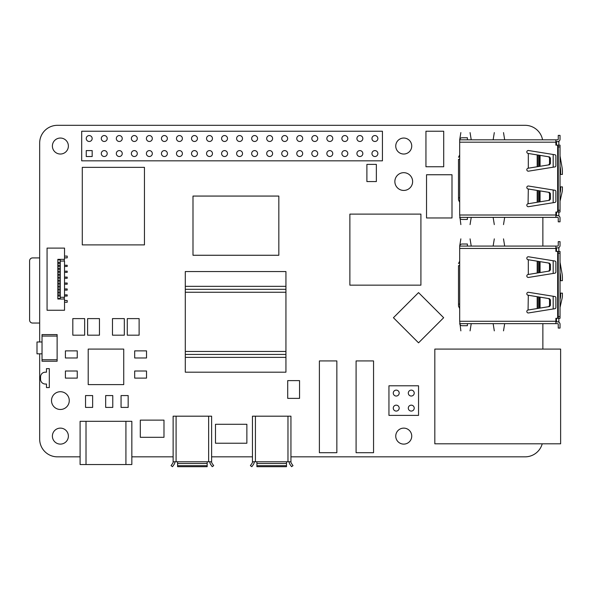 <?xml version="1.0" encoding="UTF-8"?>
<svg xmlns="http://www.w3.org/2000/svg" width="592" height="592" viewBox="0 0 592 592"><rect width="100%" height="100%" fill="white"/><g stroke="black" fill="none" stroke-linecap="round" stroke-linejoin="round"><path stroke-width="0.89" d="M82.288 167.351L82.288 244.903L144.448 244.903L144.448 167.351L82.288 167.351M185.296 271.543L185.296 286.343L285.936 286.343L285.936 271.543L185.296 271.543M285.936 372.183L285.936 357.383L185.296 357.383L185.296 372.183L285.936 372.183M185.296 357.383L185.296 351.463L285.936 351.463L285.936 292.263L185.296 292.263L185.296 351.463M185.296 292.263L185.296 286.343M285.936 351.463L285.936 357.383M285.936 286.343L285.936 292.263M285.936 354.423L185.296 354.423M285.936 289.303L185.296 289.303M278.832 255.263L278.832 196.063L192.992 196.063L192.992 255.263L278.832 255.263M349.872 214.119L349.872 285.159L420.912 285.159L420.912 214.119L349.872 214.119M418.544 342.835L443.66 317.719L418.544 292.603L393.428 317.719L418.544 342.835M451.992 174.751L426.536 174.751L426.536 217.967L451.992 217.967L451.992 174.751M376.364 164.391L366.892 164.391L366.892 181.559L376.364 181.559L376.364 164.391M123.728 384.615L123.728 349.095L88.208 349.095L88.208 384.615L123.728 384.615M84.656 335.183L84.656 318.607L72.816 318.607L72.816 335.183L84.656 335.183M99.456 335.183L99.456 318.607L87.616 318.607L87.616 335.183L99.456 335.183M112.48 318.607L112.48 335.183L124.32 335.183L124.32 318.607L112.48 318.607M127.28 318.607L127.28 335.183L139.12 335.183L139.12 318.607L127.28 318.607M92.648 395.567L85.544 395.567L85.544 407.407L92.648 407.407L92.648 395.567M112.776 395.567L105.672 395.567L105.672 407.407L112.776 407.407L112.776 395.567M128.168 395.567L121.064 395.567L121.064 407.407L128.168 407.407L128.168 395.567M77.256 357.975L77.256 350.871L65.416 350.871L65.416 357.975L77.256 357.975M77.256 378.103L77.256 370.999L65.416 370.999L65.416 378.103L77.256 378.103M146.52 357.975L146.52 350.871L134.68 350.871L134.68 357.975L146.52 357.975M146.52 378.103L146.52 370.999L134.68 370.999L134.68 378.103L146.52 378.103M299.552 398.379L299.552 380.619L287.712 380.619L287.712 398.379L299.552 398.379M403.744 190.439A8.88 8.88 0 0 0 412.624 181.559A8.88 8.88 0 0 0 403.744 172.679A8.88 8.88 0 0 0 394.864 181.559A8.88 8.88 0 0 0 403.744 190.439M60.384 409.479A8.88 8.88 0 0 0 69.264 400.599A8.88 8.88 0 0 0 60.384 391.719A8.88 8.88 0 0 0 51.504 400.599A8.88 8.88 0 0 0 60.384 409.479M39.664 353.831L39.664 439.079A17.76 17.76 0 0 0 57.424 456.839L80.098 456.839M131.838 456.839L173.13 456.839M211.61 456.839L252.458 456.839M290.938 456.839L525.104 456.839A17.76 17.76 0 0 0 542.22 443.815M542.864 349.095L542.864 323.639M542.864 246.087L542.864 217.375M542.561 139.823A17.76 17.76 0 0 0 525.104 125.319L57.424 125.319A17.76 17.76 0 0 0 39.664 143.079L39.664 341.991M403.744 138.047A7.992 7.992 0 0 0 395.752 146.039A7.992 7.992 0 0 0 403.744 154.031A7.992 7.992 0 0 0 411.736 146.039A7.992 7.992 0 0 0 403.744 138.047M60.384 138.047A7.992 7.992 0 0 0 52.392 146.039A7.992 7.992 0 0 0 60.384 154.031A7.992 7.992 0 0 0 68.376 146.039A7.992 7.992 0 0 0 60.384 138.047M60.384 428.127A7.992 7.992 0 0 0 52.392 436.119A7.992 7.992 0 0 0 60.384 444.111A7.992 7.992 0 0 0 68.376 436.119A7.992 7.992 0 0 0 60.384 428.127M403.744 428.127A7.992 7.992 0 0 0 395.752 436.119A7.992 7.992 0 0 0 403.744 444.111A7.992 7.992 0 0 0 411.736 436.119A7.992 7.992 0 0 0 403.744 428.127M104.251 156.517A2.96 2.96 0 0 0 107.211 153.557A2.96 2.96 0 0 0 104.251 150.597A2.96 2.96 0 0 0 101.291 153.557A2.96 2.96 0 0 0 104.251 156.517M119.288 156.517A2.96 2.96 0 0 0 122.248 153.557A2.96 2.96 0 0 0 119.288 150.597A2.96 2.96 0 0 0 116.328 153.557A2.96 2.96 0 0 0 119.288 156.517M134.325 156.517A2.96 2.96 0 0 0 137.285 153.557A2.96 2.96 0 0 0 134.325 150.597A2.96 2.96 0 0 0 131.365 153.557A2.96 2.96 0 0 0 134.325 156.517M149.362 156.517A2.96 2.96 0 0 0 152.322 153.557A2.96 2.96 0 0 0 149.362 150.597A2.96 2.96 0 0 0 146.402 153.557A2.96 2.96 0 0 0 149.362 156.517M164.398 156.517A2.96 2.96 0 0 0 167.358 153.557A2.96 2.96 0 0 0 164.398 150.597A2.96 2.96 0 0 0 161.438 153.557A2.96 2.96 0 0 0 164.398 156.517M179.435 156.517A2.96 2.96 0 0 0 182.395 153.557A2.96 2.96 0 0 0 179.435 150.597A2.96 2.96 0 0 0 176.475 153.557A2.96 2.96 0 0 0 179.435 156.517M194.472 156.517A2.96 2.96 0 0 0 197.432 153.557A2.96 2.96 0 0 0 194.472 150.597A2.96 2.96 0 0 0 191.512 153.557A2.96 2.96 0 0 0 194.472 156.517M209.509 156.517A2.96 2.96 0 0 0 212.469 153.557A2.96 2.96 0 0 0 209.509 150.597A2.96 2.96 0 0 0 206.549 153.557A2.96 2.96 0 0 0 209.509 156.517M224.546 156.517A2.96 2.96 0 0 0 227.506 153.557A2.96 2.96 0 0 0 224.546 150.597A2.96 2.96 0 0 0 221.586 153.557A2.96 2.96 0 0 0 224.546 156.517M239.582 156.517A2.96 2.96 0 0 0 242.542 153.557A2.96 2.96 0 0 0 239.582 150.597A2.96 2.96 0 0 0 236.622 153.557A2.96 2.96 0 0 0 239.582 156.517M254.619 156.517A2.96 2.96 0 0 0 257.579 153.557A2.96 2.96 0 0 0 254.619 150.597A2.96 2.96 0 0 0 251.659 153.557A2.96 2.96 0 0 0 254.619 156.517M269.656 156.517A2.96 2.96 0 0 0 272.616 153.557A2.96 2.96 0 0 0 269.656 150.597A2.96 2.96 0 0 0 266.696 153.557A2.96 2.96 0 0 0 269.656 156.517M284.693 156.517A2.96 2.96 0 0 0 287.653 153.557A2.96 2.96 0 0 0 284.693 150.597A2.96 2.96 0 0 0 281.733 153.557A2.96 2.96 0 0 0 284.693 156.517M299.73 156.517A2.96 2.96 0 0 0 302.69 153.557A2.96 2.96 0 0 0 299.73 150.597A2.96 2.96 0 0 0 296.77 153.557A2.96 2.96 0 0 0 299.73 156.517M314.766 156.517A2.96 2.96 0 0 0 317.726 153.557A2.96 2.96 0 0 0 314.766 150.597A2.96 2.96 0 0 0 311.806 153.557A2.96 2.96 0 0 0 314.766 156.517M329.803 156.517A2.96 2.96 0 0 0 332.763 153.557A2.96 2.96 0 0 0 329.803 150.597A2.96 2.96 0 0 0 326.843 153.557A2.96 2.96 0 0 0 329.803 156.517M344.84 156.517A2.96 2.96 0 0 0 347.8 153.557A2.96 2.96 0 0 0 344.84 150.597A2.96 2.96 0 0 0 341.88 153.557A2.96 2.96 0 0 0 344.84 156.517M359.877 156.517A2.96 2.96 0 0 0 362.837 153.557A2.96 2.96 0 0 0 359.877 150.597A2.96 2.96 0 0 0 356.917 153.557A2.96 2.96 0 0 0 359.877 156.517M89.214 141.481A2.96 2.96 0 0 0 92.174 138.521A2.96 2.96 0 0 0 89.214 135.561A2.96 2.96 0 0 0 86.254 138.521A2.96 2.96 0 0 0 89.214 141.481M104.251 141.481A2.96 2.96 0 0 0 107.211 138.521A2.96 2.96 0 0 0 104.251 135.561A2.96 2.96 0 0 0 101.291 138.521A2.96 2.96 0 0 0 104.251 141.481M119.288 141.481A2.96 2.96 0 0 0 122.248 138.521A2.96 2.96 0 0 0 119.288 135.561A2.96 2.96 0 0 0 116.328 138.521A2.96 2.96 0 0 0 119.288 141.481M134.325 141.481A2.96 2.96 0 0 0 137.285 138.521A2.96 2.96 0 0 0 134.325 135.561A2.96 2.96 0 0 0 131.365 138.521A2.96 2.96 0 0 0 134.325 141.481M149.362 141.481A2.96 2.96 0 0 0 152.322 138.521A2.96 2.96 0 0 0 149.362 135.561A2.96 2.96 0 0 0 146.402 138.521A2.96 2.96 0 0 0 149.362 141.481M164.398 141.481A2.96 2.96 0 0 0 167.358 138.521A2.96 2.96 0 0 0 164.398 135.561A2.96 2.96 0 0 0 161.438 138.521A2.96 2.96 0 0 0 164.398 141.481M179.435 141.481A2.96 2.96 0 0 0 182.395 138.521A2.96 2.96 0 0 0 179.435 135.561A2.96 2.96 0 0 0 176.475 138.521A2.96 2.96 0 0 0 179.435 141.481M194.472 141.481A2.96 2.96 0 0 0 197.432 138.521A2.96 2.96 0 0 0 194.472 135.561A2.96 2.96 0 0 0 191.512 138.521A2.96 2.96 0 0 0 194.472 141.481M209.509 141.481A2.96 2.96 0 0 0 212.469 138.521A2.96 2.96 0 0 0 209.509 135.561A2.96 2.96 0 0 0 206.549 138.521A2.96 2.96 0 0 0 209.509 141.481M224.546 141.481A2.96 2.96 0 0 0 227.506 138.521A2.96 2.96 0 0 0 224.546 135.561A2.96 2.96 0 0 0 221.586 138.521A2.96 2.96 0 0 0 224.546 141.481M239.582 141.481A2.96 2.96 0 0 0 242.542 138.521A2.96 2.96 0 0 0 239.582 135.561A2.96 2.96 0 0 0 236.622 138.521A2.96 2.96 0 0 0 239.582 141.481M254.619 141.481A2.96 2.96 0 0 0 257.579 138.521A2.96 2.96 0 0 0 254.619 135.561A2.96 2.96 0 0 0 251.659 138.521A2.96 2.96 0 0 0 254.619 141.481M269.656 141.481A2.96 2.96 0 0 0 272.616 138.521A2.96 2.96 0 0 0 269.656 135.561A2.96 2.96 0 0 0 266.696 138.521A2.96 2.96 0 0 0 269.656 141.481M284.693 141.481A2.96 2.96 0 0 0 287.653 138.521A2.96 2.96 0 0 0 284.693 135.561A2.96 2.96 0 0 0 281.733 138.521A2.96 2.96 0 0 0 284.693 141.481M299.73 141.481A2.96 2.96 0 0 0 302.69 138.521A2.96 2.96 0 0 0 299.73 135.561A2.96 2.96 0 0 0 296.77 138.521A2.96 2.96 0 0 0 299.73 141.481M314.766 141.481A2.96 2.96 0 0 0 317.726 138.521A2.96 2.96 0 0 0 314.766 135.561A2.96 2.96 0 0 0 311.806 138.521A2.96 2.96 0 0 0 314.766 141.481M329.803 141.481A2.96 2.96 0 0 0 332.763 138.521A2.96 2.96 0 0 0 329.803 135.561A2.96 2.96 0 0 0 326.843 138.521A2.96 2.96 0 0 0 329.803 141.481M344.84 141.481A2.96 2.96 0 0 0 347.8 138.521A2.96 2.96 0 0 0 344.84 135.561A2.96 2.96 0 0 0 341.88 138.521A2.96 2.96 0 0 0 344.84 141.481M86.254 150.597L86.254 156.517L92.174 156.517L92.174 150.597L86.254 150.597M359.877 141.481A2.96 2.96 0 0 0 362.837 138.521A2.96 2.96 0 0 0 359.877 135.561A2.96 2.96 0 0 0 356.917 138.521A2.96 2.96 0 0 0 359.877 141.481M374.914 141.481A2.96 2.96 0 0 0 377.874 138.521A2.96 2.96 0 0 0 374.914 135.561A2.96 2.96 0 0 0 371.954 138.521A2.96 2.96 0 0 0 374.914 141.481M374.914 156.517A2.96 2.96 0 0 0 377.874 153.557A2.96 2.96 0 0 0 374.914 150.597A2.96 2.96 0 0 0 371.954 153.557A2.96 2.96 0 0 0 374.914 156.517M81.696 131.239L81.696 160.839L382.432 160.839L382.432 131.239L81.696 131.239M211.61 461.775L208.65 461.775L208.65 416.191L211.61 416.191L211.61 461.775A2.96 2.96 0 0 0 212.151 463.477L213.682 465.66L212.232 466.681L210.7 464.498A4.736 4.736 0 0 1 209.834 461.775M173.13 416.191L173.13 461.775L173.13 416.191L176.09 416.191L176.09 461.775L173.13 461.775A2.96 2.96 0 0 1 172.598 463.477L171.058 465.66L172.516 466.681L174.048 464.498A4.736 4.736 0 0 0 174.906 461.775M176.09 461.775L177.57 461.775L177.57 466.681L207.17 466.681L207.17 465.66L177.57 465.66M208.65 461.775L207.17 461.775L207.17 465.66M208.65 416.191L176.09 416.191M290.938 461.775L287.978 461.775L287.978 416.191L290.938 416.191L290.938 461.775A2.96 2.96 0 0 0 291.479 463.477L293.01 465.66L291.56 466.681L290.028 464.498A4.736 4.736 0 0 1 289.162 461.775M252.458 461.775L252.458 416.191L255.418 416.191L255.418 461.775L252.458 461.775A2.96 2.96 0 0 1 251.926 463.477L250.386 465.66L251.844 466.681L253.376 464.498A4.736 4.736 0 0 0 254.234 461.775M255.418 461.775L256.898 461.775L256.898 466.681L286.498 466.681L286.498 465.66L256.898 465.66M287.978 461.775L286.498 461.775L286.498 465.66M287.978 416.191L255.418 416.191M39.664 257.927L32.56 257.927A2.96 2.96 0 0 0 29.6 260.887L29.6 320.087A2.96 2.96 0 0 0 32.56 323.047L39.664 323.047M131.838 464.535L80.098 464.535L80.098 421.319L131.838 421.319L131.838 464.535M131.838 430.643L131.838 431.235M131.838 429.577L131.838 428.985M131.838 425.433L131.838 424.841M131.838 423.184L131.838 423.776M434.824 349.095L434.824 443.815L560.624 443.815L560.624 349.095L434.824 349.095M460.857 238.865L459.688 246.087L459.688 321.271L555.888 321.271L555.888 323.639L557.664 323.639A0.592 0.592 0 0 1 558.256 324.231L558.256 328.079L560.032 328.079L560.032 324.231A2.368 2.368 0 0 0 557.664 321.863L558.848 321.863L558.848 318.311L558.848 321.863M459.688 246.087L557.664 246.087A0.592 0.592 0 0 0 558.256 245.495L558.256 241.647L560.032 241.647L560.032 245.495A2.368 2.368 0 0 1 557.664 247.863L558.848 247.863L558.848 251.415L558.848 247.863M560.032 262.249L561.978 273.297A28.142 28.142 0 0 1 562.4 278.173L562.4 280.682L560.624 280.682L560.624 278.173A26.366 26.366 0 0 0 560.224 273.608L560.032 272.505M560.032 307.477L562.111 298.264A11.84 11.84 0 0 0 562.4 295.66L562.4 293.151L560.624 293.151L560.624 295.66A10.064 10.064 0 0 1 560.38 297.872L560.032 299.404M538.187 296.858L540.059 297.162L540.059 308.077L538.187 308.38L538.187 296.858L537.188 296.696L537.188 308.543L538.187 308.38M540.059 297.162L548.643 298.553L549.531 299.73L549.531 305.509L548.643 306.686L540.059 308.077M549.531 269.989L549.531 264.21L548.643 263.033L540.059 261.642L540.059 272.557L548.643 271.166L549.531 269.989L550.405 269.848L549.517 271.025L548.643 271.166M540.059 272.557L539.275 272.683L539.275 261.516L540.059 261.642M558.256 251.415L560.032 251.415L560.032 253.191L558.256 253.191L558.256 318.311L557.664 318.311L557.664 251.415L558.256 251.415L558.256 253.191M558.256 318.311L560.032 318.311L560.032 253.191M548.643 306.686L549.517 306.545L550.405 305.368L550.405 299.87L549.517 298.694L548.643 298.553M548.643 263.033L549.517 263.174L550.405 264.35L550.405 269.848M539.275 261.516L528.071 259.696A1.48 1.48 0 0 1 526.843 258.001A1.48 1.48 0 0 1 528.545 256.78L554.889 261.02A1.184 1.184 0 0 1 555.888 262.189L555.888 272.017A1.184 1.184 0 0 1 554.889 273.186L528.545 277.426A1.48 1.48 0 0 1 526.843 276.198A1.48 1.48 0 0 1 528.071 274.503L539.275 272.683M553.18 308.98L553.18 296.259M553.18 273.46L553.18 260.739M528.308 295.26L528.071 295.216A1.48 1.48 0 0 1 526.843 293.521A1.48 1.48 0 0 1 528.545 292.3L554.889 296.54A1.184 1.184 0 0 1 555.888 297.709L555.888 307.537A1.184 1.184 0 0 1 554.889 308.706L528.545 312.946A1.48 1.48 0 0 1 526.843 311.718A1.48 1.48 0 0 1 528.071 310.023L528.308 295.26L537.188 296.696M537.188 308.543L528.308 309.986M460.857 330.861L459.688 321.271M471.232 323.639L470.063 330.861M494.305 330.861L493.136 323.639M504.68 323.639L503.511 330.861M557.664 321.863L555.888 321.863M555.888 321.271L555.888 318.311L557.664 318.311M528.308 274.466L528.308 259.74M555.888 323.639L459.688 323.639M467.384 323.639L467.384 325.711L462.056 325.711A2.368 2.368 0 0 1 459.71 323.639M459.688 265.623L458.504 265.623L458.504 306.175L458.504 304.103L458.504 306.175L458.504 304.103L459.688 304.103M459.71 246.087A2.368 2.368 0 0 1 462.056 244.015L467.384 244.015L467.384 246.087M459.688 248.455L555.888 248.455L555.888 251.415L557.664 251.415M504.68 246.087L503.511 238.865M494.305 238.865L493.136 246.087M471.232 246.087L470.063 238.865M555.888 247.863L557.664 247.863M555.888 248.455L555.888 246.087M460.857 132.601L459.688 139.823L459.688 215.007L555.888 215.007L555.888 217.375L557.664 217.375A0.592 0.592 0 0 1 558.256 217.967L558.256 221.815L560.032 221.815L560.032 217.967A2.368 2.368 0 0 0 557.664 215.599L558.848 215.599L558.848 212.047M459.688 139.823L557.664 139.823A0.592 0.592 0 0 0 558.256 139.231L558.256 135.383L560.032 135.383L560.032 139.231A2.368 2.368 0 0 1 557.664 141.599L558.848 141.599L558.848 145.151M560.032 155.985L561.978 167.033A28.142 28.142 0 0 1 562.4 171.909L562.4 174.418L560.624 174.418L560.624 171.909A26.366 26.366 0 0 0 560.224 167.344L560.032 166.241M560.032 201.213L562.111 192A11.84 11.84 0 0 0 562.4 189.396L562.4 186.887L560.624 186.887L560.624 189.396A10.064 10.064 0 0 1 560.38 191.608L560.032 193.14M538.187 190.594L540.059 190.898L540.059 201.813L538.187 202.116L538.187 190.594L537.188 190.432L537.188 202.279L538.187 202.116M540.059 190.898L548.643 192.289L549.531 193.466L549.531 199.245L548.643 200.422L540.059 201.813M549.531 163.725L549.531 157.946L548.643 156.769L540.059 155.378L540.059 166.293L548.643 164.902L549.531 163.725L550.405 163.584L549.517 164.761L548.643 164.902M540.059 166.293L539.275 166.419L539.275 155.252L540.059 155.378M558.256 145.151L560.032 145.151L560.032 146.927L558.256 146.927L558.256 212.047L557.664 212.047L557.664 145.151L558.256 145.151L558.256 146.927M558.256 212.047L560.032 212.047L560.032 146.927M548.643 200.422L549.517 200.281L550.405 199.104L550.405 193.606L549.517 192.43L548.643 192.289M548.643 156.769L549.517 156.91L550.405 158.086L550.405 163.584M539.275 155.252L528.071 153.432A1.48 1.48 0 0 1 526.843 151.737A1.48 1.48 0 0 1 528.545 150.516L554.889 154.756A1.184 1.184 0 0 1 555.888 155.925L555.888 165.753A1.184 1.184 0 0 1 554.889 166.922L528.545 171.162A1.48 1.48 0 0 1 526.843 169.934A1.48 1.48 0 0 1 528.071 168.239L539.275 166.419M553.18 202.716L553.18 189.995M553.18 167.196L553.18 154.475M528.308 188.996L528.071 188.952A1.48 1.48 0 0 1 526.843 187.257A1.48 1.48 0 0 1 528.545 186.036L554.889 190.276A1.184 1.184 0 0 1 555.888 191.445L555.888 201.273A1.184 1.184 0 0 1 554.889 202.442L528.545 206.682A1.48 1.48 0 0 1 526.843 205.454A1.48 1.48 0 0 1 528.071 203.759L528.308 188.996L537.188 190.432M537.188 202.279L528.308 203.722M460.857 224.597L459.688 215.007M471.232 217.375L470.063 224.597M494.305 224.597L493.136 217.375M504.68 217.375L503.511 224.597M557.664 215.599L555.888 215.599M555.888 215.007L555.888 212.047L557.664 212.047M528.308 168.202L528.308 153.476M555.888 217.375L459.688 217.375M467.384 217.375L467.384 219.447L462.056 219.447A2.368 2.368 0 0 1 459.71 217.375M459.688 159.359L458.504 159.359L458.504 199.911L458.504 197.839L458.504 199.911L458.504 197.839L459.688 197.839M459.71 139.823A2.368 2.368 0 0 1 462.056 137.751L467.384 137.751L467.384 139.823M459.688 142.191L555.888 142.191L555.888 145.151L557.664 145.151M504.68 139.823L503.511 132.601M494.305 132.601L493.136 139.823M471.232 139.823L470.063 132.601M555.888 141.599L557.664 141.599M555.888 142.191L555.888 139.823M57.838 299.012L57.838 259.348L64.528 259.348L64.528 248.1L47.064 248.1L47.064 310.26L64.528 310.26L64.528 299.012L57.838 299.012M64.232 261.065L64.232 259.348M57.898 259.348L57.898 259.881L60.266 259.881L60.266 298.479L57.838 298.479M57.898 298.479L57.898 299.012M64.232 299.012L64.232 297.295M60.266 297.295L64.528 297.295L64.528 261.065L60.266 261.065M60.266 262.308L58.134 262.308L58.134 263.492L60.266 263.492M60.206 262.308L60.206 263.492M60.266 265.268L58.134 265.268L58.134 266.452L60.266 266.452M60.266 268.228L58.134 268.228L58.134 269.412L60.266 269.412M60.206 268.228L60.206 269.412M60.266 271.188L58.134 271.188L58.134 272.372L60.266 272.372M60.266 274.148L58.134 274.148L58.134 275.332L60.266 275.332M60.206 274.148L60.206 275.332M60.266 277.108L58.134 277.108L58.134 278.292L60.266 278.292M60.266 280.068L58.134 280.068L58.134 281.252L60.266 281.252M60.206 280.068L60.206 281.252M60.266 283.028L58.134 283.028L58.134 284.212L60.266 284.212M60.266 285.988L58.134 285.988L58.134 287.172L60.266 287.172M60.206 285.988L60.206 287.172M60.266 288.948L58.134 288.948L58.134 290.132L60.266 290.132M60.266 291.908L58.134 291.908L58.134 293.092L60.266 293.092M60.206 291.908L60.206 293.092M60.266 294.868L58.134 294.868L58.134 296.052L60.266 296.052M64.528 257.868L67.192 257.868L67.192 256.092L64.528 256.092M64.528 302.268L67.192 302.268L67.192 300.492L64.528 300.492M60.206 265.268L60.206 266.452M60.206 271.188L60.206 272.372M60.206 277.108L60.206 278.292M60.206 283.028L60.206 284.212M60.206 288.948L60.206 290.132M60.206 294.868L60.206 296.052M64.528 294.868L67.192 294.868L67.192 296.052L64.528 296.052M64.528 266.452L67.192 266.452L67.192 265.268L64.528 265.268M64.528 272.372L67.192 272.372L67.192 271.188L64.528 271.188M64.528 278.292L67.192 278.292L67.192 277.108L64.528 277.108M64.528 284.212L67.192 284.212L67.192 283.028L64.528 283.028M64.528 290.132L67.192 290.132L67.192 288.948L64.528 288.948M319.384 360.935L319.384 452.695L336.848 452.695L336.848 360.935L319.384 360.935M356.088 360.935L356.088 452.695L373.552 452.695L373.552 360.935L356.088 360.935M46.472 372.183L46.472 368.631L49.314 368.631L49.314 387.575L46.472 387.575L46.472 384.023L45.288 384.023A4.736 4.736 0 0 1 40.552 379.287L40.552 376.919A4.736 4.736 0 0 1 45.288 372.183L46.472 372.183M163.984 437.303L163.984 420.135L140.304 420.135L140.304 437.303L163.984 437.303M411.262 396.041A2.96 2.96 0 0 0 414.222 393.081A2.96 2.96 0 0 0 411.262 390.121A2.96 2.96 0 0 0 408.302 393.081A2.96 2.96 0 0 0 411.262 396.041M411.262 411.077A2.96 2.96 0 0 0 414.222 408.117A2.96 2.96 0 0 0 411.262 405.157A2.96 2.96 0 0 0 408.302 408.117A2.96 2.96 0 0 0 411.262 411.077M396.226 411.077A2.96 2.96 0 0 0 399.186 408.117A2.96 2.96 0 0 0 396.226 405.157A2.96 2.96 0 0 0 393.266 408.117A2.96 2.96 0 0 0 396.226 411.077M396.226 396.041A2.96 2.96 0 0 0 399.186 393.081A2.96 2.96 0 0 0 396.226 390.121A2.96 2.96 0 0 0 393.266 393.081A2.96 2.96 0 0 0 396.226 396.041M418.544 415.399L418.544 385.799L388.944 385.799L388.944 415.399L418.544 415.399M425.944 166.759L443.704 166.759L443.704 131.239L425.944 131.239L425.944 166.759M42.032 336.071L57.128 336.071L57.128 334.591L42.032 334.591L42.032 359.751L57.128 359.751L57.128 336.071M42.032 359.751L42.032 361.231L57.128 361.231L57.128 359.751M42.032 353.831L37 353.831L37 341.991L42.032 341.991M246.864 443.223L246.864 424.279L215.488 424.279L215.488 443.223L246.864 443.223M207.17 461.775L177.57 461.775M207.17 463.477L177.57 463.477M286.498 461.775L256.898 461.775M286.498 463.477L256.898 463.477M125.918 464.535L125.918 421.319M86.018 421.319L86.018 464.535M539.275 297.036L539.275 308.203M550.405 305.368L549.531 305.509M549.531 299.73L550.405 299.87M549.531 264.21L550.405 264.35M560.032 316.535L558.256 316.535M538.187 272.86L538.187 261.338M537.188 273.023L537.188 261.176M556.48 321.863L556.48 318.311M556.48 251.415L556.48 247.863M539.275 190.772L539.275 201.939M550.405 199.104L549.531 199.245M549.531 193.466L550.405 193.606M549.531 157.946L550.405 158.086M560.032 210.271L558.256 210.271M538.187 166.596L538.187 155.074M537.188 166.759L537.188 154.912M556.48 215.599L556.48 212.047M556.48 145.151L556.48 141.599M459.688 308.543L458.504 306.175M459.688 261.183L458.504 263.551M459.688 202.279L458.504 199.911M459.688 154.919L458.504 157.287"/></g></svg>
